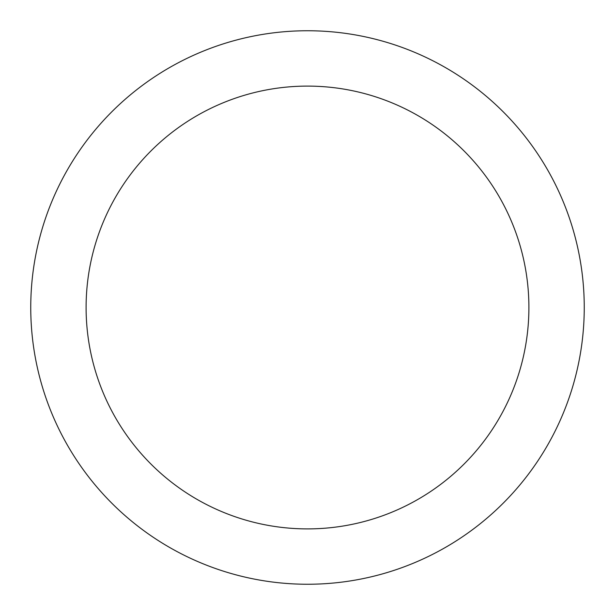 <?xml version="1.0" encoding="UTF-8"?>
<svg xmlns="http://www.w3.org/2000/svg" width="615" height="615" viewBox="0 0 615 615"><rect width="100%" height="100%" fill="white"/><g stroke="black" fill="none" stroke-linecap="round" stroke-linejoin="round"><path stroke-width="0.92" d="M307.5 30.75A276.75 276.75 0 0 1 584.25 307.5A276.75 276.75 0 0 1 307.5 584.25A276.75 276.75 0 0 1 30.75 307.5A276.75 276.75 0 0 1 307.5 30.75M307.5 528.9A221.4 221.4 0 0 1 86.1 307.5A221.4 221.4 0 0 1 307.5 86.1A221.4 221.4 0 0 1 528.9 307.5A221.4 221.4 0 0 1 307.5 528.9"/></g></svg>
